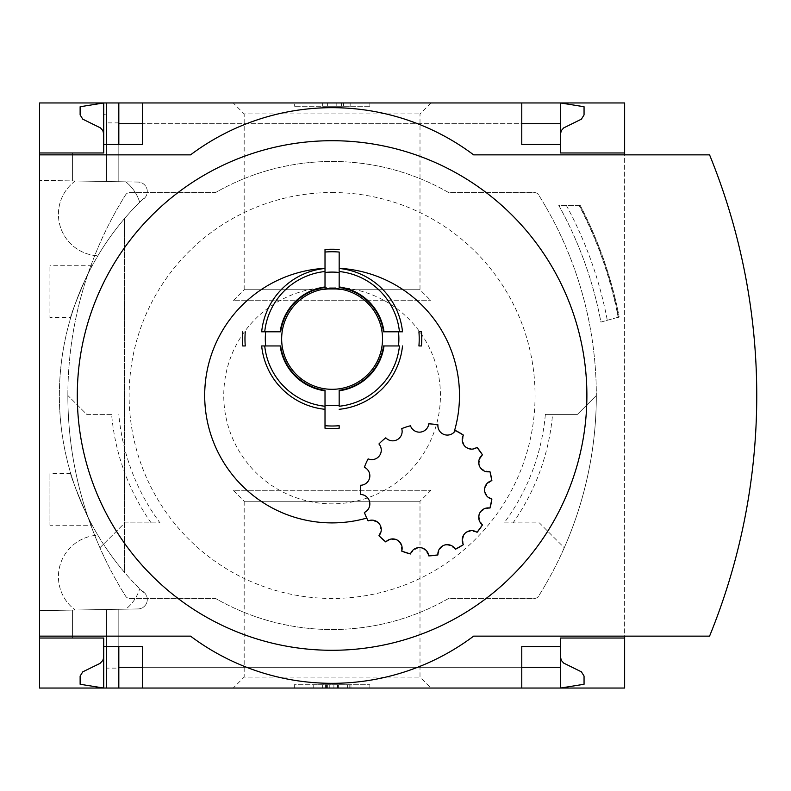 <?xml version="1.0" encoding="UTF-8"?>
<svg xmlns="http://www.w3.org/2000/svg" width="791" height="791" viewBox="0 0 791 791"><rect width="100%" height="100%" fill="white"/><g stroke="black" fill="none" stroke-linecap="round" stroke-linejoin="round"><path stroke-width="0.59" stroke-dasharray="3.96 2.97" d="M124.484 218.652A272.727 272.727 0 0 0 124.484 572.348L124.484 218.652A272.727 272.727 0 0 0 124.484 572.348L124.484 218.652M97.876 535.22A272.727 272.727 0 0 0 139.671 588.771A272.727 272.727 0 0 1 97.876 535.22A41.518 41.518 0 0 0 75.214 610.039L125.828 609.159A41.518 41.518 0 0 0 139.671 588.771A41.518 41.518 0 0 1 125.828 609.159L75.214 610.039A41.518 41.518 0 0 1 97.876 535.22M106.548 114.27L106.548 181.505L125.828 181.841A41.518 41.518 0 0 1 139.671 202.229A272.727 272.727 0 0 0 97.876 255.78A272.727 272.727 0 0 1 139.671 202.229A41.518 41.518 0 0 0 125.828 181.841L72.574 180.912L118.818 181.722L106.548 181.505L118.818 181.722L106.548 181.505L106.548 114.27L103.72 114.27L103.72 152.97L72.574 152.97L103.72 152.97L103.72 144.476L142.41 144.476L142.41 102.959L521.773 102.959L521.773 123.722L142.41 123.722M143.359 198.63A272.727 272.727 0 0 0 143.359 592.37L143.359 591.717A272.252 272.252 0 0 0 144.358 592.677A272.252 272.252 0 0 1 143.359 591.717L143.359 592.37A272.727 272.727 0 0 1 143.359 198.63L143.359 199.283L143.359 198.63M92.211 525.254C90.757 526.015 68.985 473.255 70.715 473.354C68.985 473.245 90.787 526.074 92.211 525.254L49.932 525.254L49.932 473.354L49.932 525.254M70.715 317.646C68.985 317.735 90.787 264.926 92.211 265.746C90.757 264.975 68.985 317.745 70.715 317.646L49.932 317.646L49.932 265.746L49.932 317.646M39.55 610.662L138.01 608.941A9.433 9.433 0 0 0 144.358 592.677A9.433 9.433 0 0 1 138.01 608.941L39.55 610.662L39.55 180.338L39.55 610.662M103.72 676.73L103.72 688.041L560.463 688.041L560.463 656.906L561.313 660.376L563.667 663.076L581.405 671.836L584.055 676.078L584.055 684.264L560.463 688.041L560.463 667.278L560.463 688.041L118.818 688.041L118.818 609.278L106.548 609.495L118.818 609.278L118.818 668.128L106.548 668.128L106.548 609.495L106.548 676.73L103.72 676.73L103.72 656.906L103.127 659.832L100.991 662.71L82.778 671.836L80.128 676.078L80.128 684.264L103.72 688.041L103.72 638.03L72.574 638.03L72.574 610.088L72.574 638.03L103.72 638.03L103.72 688.041L106.548 688.041L106.548 609.495L106.548 688.041L106.548 609.495L106.548 646.524L118.818 646.524L118.818 609.278L118.818 668.128M138.01 182.059L39.55 180.338L138.01 182.059A9.433 9.433 0 0 1 144.358 198.323A272.252 272.252 0 0 0 143.359 199.283A272.252 272.252 0 0 1 144.358 198.323A9.433 9.433 0 0 0 138.01 182.059M103.72 152.97L72.574 152.97L72.574 180.912L72.574 152.97L72.574 180.912L72.574 152.97L103.72 152.97L103.72 102.959L103.72 144.476M103.72 638.03L72.574 638.03L72.574 610.088L72.574 638.03L103.72 638.03L103.72 646.524L103.72 638.03L103.72 646.524L106.548 646.524L106.548 609.495L106.548 646.524M106.548 668.128L106.548 676.73M118.818 122.872L118.818 181.722L118.818 122.872L106.548 122.872M118.818 688.041L106.548 688.041M118.818 144.476L118.818 102.959L106.548 102.959L106.548 181.505L106.548 102.959L103.72 102.959L103.72 114.27M106.548 144.476L106.548 102.959M75.214 180.961A41.518 41.518 0 0 0 97.876 255.78A41.518 41.518 0 0 1 75.214 180.961M103.72 134.094L103.72 102.959L103.72 134.094L103.127 131.168L100.991 128.29L82.778 119.164L80.128 114.922L80.128 106.736L103.72 102.959L560.463 102.959L118.818 102.959M233.216 102.959L430.966 102.959L233.216 102.959L244.182 113.924L420.001 113.924L244.182 113.924L244.182 289.743L420.001 289.743L244.182 289.743L233.216 300.709L430.966 300.709L233.216 300.709M233.216 688.041L430.966 688.041L233.216 688.041L244.182 677.076L420.001 677.076L244.182 677.076L244.182 501.257L420.001 501.257L244.182 501.257L233.216 490.291L430.966 490.291L233.216 490.291M560.463 646.524L521.773 646.524L521.773 688.041L142.41 688.041L142.41 646.524L118.818 646.524M521.773 102.959L142.41 102.959M521.773 688.041L142.41 688.041M560.463 134.094L560.463 102.959L560.463 123.722L560.463 102.959L584.055 106.736L584.055 114.922L581.405 119.164L563.667 127.924L561.313 130.624L560.463 134.094L560.463 102.959L560.463 152.97L624.633 152.97M402.51 345.954A70.775 70.775 0 0 1 339.171 409.303M339.171 428.247L339.171 425.716M325.012 425.716L325.012 428.247M325.012 409.303A70.775 70.775 0 0 1 261.673 345.954M242.718 331.805A89.65 89.65 0 0 0 242.718 345.954L245.259 345.954M261.673 331.805A70.775 70.775 0 0 1 325.012 268.456M366.737 518.095A66.058 66.058 0 0 1 364.384 512.459A9.433 9.433 0 0 0 360.567 494.474A66.058 66.058 0 0 1 360.567 485.259A9.433 9.433 0 0 0 364.384 467.273A66.058 66.058 0 0 1 368.131 458.859A9.433 9.433 0 0 0 378.938 443.978A66.058 66.058 0 0 1 385.79 437.819A9.433 9.433 0 0 0 401.719 428.623A66.058 66.058 0 0 1 410.48 425.776A9.433 9.433 0 0 0 428.771 423.847A66.058 66.058 0 0 1 437.927 424.816A9.433 9.433 0 0 0 454.083 432.222L455.418 430.492M339.171 268.456A70.775 70.775 0 0 1 402.51 331.805M421.465 331.805L418.923 331.805M418.923 345.954L421.465 345.954M463.397 435.099C461.598 446.292 466.156 450.395 477.062 447.409M482.48 454.865C476.311 464.386 478.802 469.992 489.965 471.663M491.873 480.671C482.372 486.9 482.372 493.02 491.873 499.062M489.965 508.079C478.773 509.869 476.281 515.475 482.48 524.878M477.062 532.333C466.176 529.377 461.618 533.47 463.397 544.633M455.418 549.241C446.737 542.082 440.903 543.971 437.927 554.926M428.771 555.885C423.758 545.8 417.668 545.157 410.48 553.967M401.719 551.119C401.215 539.838 395.905 536.773 385.79 541.924M378.938 535.754C383.052 525.214 379.453 520.26 368.131 520.883M325.012 268.297L325.012 249.511L339.171 249.511M111.62 414.375L86.733 414.375L67.858 395.5A377.475 377.475 0 0 0 99.923 547.748L124.78 522.9L151.17 522.9A221.282 221.282 0 0 1 111.62 414.375L86.733 414.375L67.858 395.5A377.475 377.475 0 0 0 99.923 547.748L124.78 522.9L160.019 522.9A214.104 214.104 0 0 1 118.818 414.375M151.17 522.9L160.019 522.9M504.174 522.9L539.403 522.9L564.26 547.748A377.475 377.475 0 0 0 596.325 395.5A377.475 377.475 0 0 1 564.26 547.748L539.403 522.9L504.174 522.9A214.104 214.104 0 0 0 545.365 414.375L552.563 414.375A221.282 221.282 0 0 1 513.023 522.9M545.365 414.375L577.45 414.375L596.325 395.5L577.45 414.375L552.563 414.375M125.631 194.813A377.475 377.475 0 0 0 125.631 596.187A4.716 4.716 0 0 0 129.625 598.392L215.449 598.392A234.037 234.037 0 0 0 448.744 598.392L534.558 598.392A4.716 4.716 0 0 0 538.562 596.187A377.475 377.475 0 0 0 538.562 194.813A4.716 4.716 0 0 0 534.558 192.609L448.744 192.609A234.037 234.037 0 0 0 215.449 192.609L129.625 192.609A4.716 4.716 0 0 0 125.631 194.813A377.475 377.475 0 0 0 125.631 596.187A4.716 4.716 0 0 0 129.625 598.392L215.449 598.392A234.037 234.037 0 0 0 448.744 598.392L534.558 598.392A4.716 4.716 0 0 0 538.562 596.187A377.475 377.475 0 0 0 538.562 194.813A4.716 4.716 0 0 0 534.558 192.609L448.744 192.609A234.037 234.037 0 0 0 215.449 192.609L129.625 192.609A4.716 4.716 0 0 0 125.631 194.813M39.55 102.959L39.55 688.041L624.633 688.041L624.633 102.959L39.55 102.959M579.061 205.344L558.762 205.344A388.796 388.796 0 0 1 600.923 322.066L619.165 316.964L600.923 322.066A388.796 388.796 0 0 0 558.762 205.344L579.061 205.344A406.663 406.663 0 0 1 618.216 317.428M580.198 205.344A407.672 407.672 0 0 1 619.165 316.964A407.672 407.672 0 0 0 580.198 205.344A407.672 407.672 0 0 1 619.165 316.964M566.307 205.344A395.401 395.401 0 0 1 607.32 320.345M39.55 636.142L190.542 636.142A235.926 235.926 0 0 0 473.641 636.142L624.633 636.142L624.633 154.858L473.641 154.858A235.926 235.926 0 0 0 190.542 154.858L39.55 154.858M294.341 102.959L369.842 102.959L294.341 102.959L294.341 106.261L294.341 102.959M624.633 638.03L560.463 638.03L560.463 688.041L560.463 656.906M294.341 688.041L369.842 688.041L294.341 688.041L294.341 684.739L369.842 684.739L294.341 684.739L294.341 688.041M624.633 636.142L709.567 636.142A637.22 637.22 0 0 0 709.567 154.858L624.633 154.858M369.842 688.041L369.842 684.739L369.842 688.041M313.216 688.041L350.967 688.041L350.967 684.739L350.967 688.041L313.216 688.041L313.216 684.739L350.967 684.739L313.216 684.739L338.607 684.739L313.216 684.739L313.216 688.041L313.216 684.739M322.659 688.041L322.659 684.739M369.842 106.261L369.842 102.959L369.842 106.261L294.341 106.261L369.842 106.261M322.659 106.261L322.659 102.959L350.156 102.959L322.659 102.959L322.659 106.261L341.534 106.261L322.659 106.261M327.375 106.261L327.375 102.959L327.375 106.261M336.808 106.261L336.808 102.959L336.808 106.261L350.156 106.261L336.808 106.261L336.808 102.959M350.156 106.261L350.156 102.959M343.482 106.261L343.482 102.959M341.534 106.261L341.534 102.959L341.534 106.261M560.463 144.476L521.773 144.476L521.773 123.722M332.091 192.529A202.971 202.971 0 0 1 507.871 496.985A202.971 202.971 0 0 1 156.321 496.985A202.971 202.971 0 0 1 332.091 192.529M332.091 287.163A108.337 108.337 0 0 1 425.924 449.674A108.337 108.337 0 0 1 238.269 449.674A108.337 108.337 0 0 1 332.091 287.163M383.506 345.954A51.899 51.899 0 0 1 339.171 390.299A51.899 51.899 0 0 0 383.506 345.954L399.465 345.954M339.171 406.248L339.171 390.803M325.012 390.299A51.899 51.899 0 0 1 280.676 345.954A51.899 51.899 0 0 0 325.012 390.299M264.718 345.954L280.162 345.954M325.012 403.163L325.012 406.248M399.465 331.805L384.021 331.805M339.171 285.403L339.171 272.44M339.171 287.459A51.899 51.899 0 0 1 383.506 331.805M280.676 331.805A51.899 51.899 0 0 1 325.012 287.459A51.899 51.899 0 0 0 280.676 331.805L264.718 331.805M325.012 271.511L325.012 274.596M579.388 205.344A406.95 406.95 0 0 1 618.503 317.349M327.375 688.041L327.375 684.739M337.52 688.041L337.52 684.739M347.565 688.041L347.565 684.739M325.783 688.041L325.783 684.739M326.554 688.041L326.554 684.739M337.757 688.041L337.757 684.739M333.891 688.041L333.891 684.739M329.264 688.041L329.264 684.739M521.773 667.278L142.41 667.278M560.463 667.278L118.818 667.278M560.463 123.722L118.818 123.722M430.966 102.959L420.001 113.924L420.001 289.743L430.966 300.709M430.966 490.291L420.001 501.257L420.001 677.076L430.966 688.041M349.78 688.041L349.78 684.739M325.605 688.041L325.605 684.739M338.607 688.041L338.607 684.739M70.715 473.354L49.932 473.354M92.211 265.746L49.932 265.746"/><path stroke-width="1.19" d="M624.633 636.142L624.633 688.041L142.41 688.041L142.41 646.524L103.72 646.524L103.72 688.041L80.128 684.264L80.128 676.078L82.778 671.836L100.012 663.402L102.87 660.376L103.7 657.499L103.72 638.03L39.55 638.03L39.55 636.142L190.542 636.142A235.926 235.926 0 0 0 473.641 636.142L709.567 636.142A637.22 637.22 0 0 0 709.567 154.858L473.641 154.858A235.926 235.926 0 0 0 190.542 154.858L39.55 154.858L39.55 152.97L103.72 152.97L103.72 102.959L118.818 102.959L118.818 144.476M103.72 638.03L39.55 638.03L39.55 688.041L106.548 688.041L106.548 646.524M106.548 144.476L106.548 102.959M106.548 688.041L118.818 688.041L118.818 646.524M521.773 123.722L560.463 123.722L560.463 102.959L118.818 102.959M142.41 688.041L118.818 688.041M103.72 152.97L39.55 152.97L39.55 102.959L103.72 102.959L80.128 106.736L80.128 114.922L82.778 119.164L100.516 127.924L102.87 130.624L103.72 134.094M142.41 123.722L118.818 123.722M560.463 656.906L561.313 660.376L563.667 663.076L581.405 671.836L584.055 676.078L584.055 684.264L560.463 688.041L560.463 667.278L521.773 667.278M142.41 667.278L118.818 667.278M142.41 102.959L142.41 144.476L103.72 144.476M339.171 390.299L339.171 406.248A67.739 67.739 0 0 0 399.465 345.954L383.506 345.954A51.899 51.899 0 0 1 339.171 390.299L339.171 390.803A52.404 52.404 0 0 0 384.021 345.954M280.676 345.954L261.673 345.954A70.775 70.775 0 0 0 325.012 409.303L325.012 425.716A87.119 87.119 0 0 0 339.171 425.716L339.171 428.247A89.65 89.65 0 0 1 325.012 428.247L325.012 390.299A51.899 51.899 0 0 1 280.676 345.954L280.162 345.954A52.404 52.404 0 0 0 325.012 390.803L325.012 403.163M455.418 430.492A66.058 66.058 0 0 1 463.397 435.099L455.418 430.492A9.433 9.433 0 0 1 437.927 424.816A66.058 66.058 0 0 0 428.771 423.847A9.433 9.433 0 0 1 410.48 425.776A66.058 66.058 0 0 0 401.719 428.623A9.433 9.433 0 0 1 385.79 437.819A66.058 66.058 0 0 0 378.938 443.978A9.433 9.433 0 0 1 368.131 458.859A66.058 66.058 0 0 0 364.384 467.273A9.433 9.433 0 0 1 360.567 485.259A66.058 66.058 0 0 0 360.567 494.474A9.433 9.433 0 0 1 364.384 512.459A66.058 66.058 0 0 0 368.131 520.883L366.737 518.095A127.4 127.4 0 0 1 206.431 416.491A127.4 127.4 0 0 1 325.012 268.297L325.012 268.456A70.775 70.775 0 0 0 261.673 331.805L280.676 331.805A51.899 51.899 0 0 1 325.012 287.459L325.012 274.596M383.506 331.805A51.899 51.899 0 0 0 339.171 287.459L339.171 286.955A52.404 52.404 0 0 1 384.021 331.805L402.51 331.805A70.775 70.775 0 0 0 339.171 268.456L339.171 268.297A127.4 127.4 0 0 1 454.083 432.222M421.465 331.805A89.65 89.65 0 0 1 421.465 345.954L418.923 345.954A87.119 87.119 0 0 0 418.923 331.805L421.465 331.805A89.65 89.65 0 0 1 421.465 345.954M325.012 287.459L325.012 252.042A87.119 87.119 0 0 1 339.171 252.042L339.171 268.297M477.062 447.409A66.058 66.058 0 0 1 482.48 454.865L477.062 447.409A9.433 9.433 0 0 1 463.397 435.099M489.965 471.663A66.058 66.058 0 0 1 491.873 480.671L489.965 471.663A9.433 9.433 0 0 1 482.48 454.865M491.873 499.062A66.058 66.058 0 0 1 489.965 508.079L491.873 499.062A9.433 9.433 0 0 1 491.873 480.671M482.48 524.878A66.058 66.058 0 0 1 477.062 532.333L482.48 524.878A9.433 9.433 0 0 1 489.965 508.079M463.397 544.633A66.058 66.058 0 0 1 455.418 549.241L463.397 544.633A9.433 9.433 0 0 1 477.062 532.333M437.927 554.926A66.058 66.058 0 0 1 428.771 555.885L437.927 554.926A9.433 9.433 0 0 1 455.418 549.241M410.48 553.967A66.058 66.058 0 0 1 401.719 551.119L410.48 553.967A9.433 9.433 0 0 1 428.771 555.885M385.79 541.924A66.058 66.058 0 0 1 378.938 535.754L385.79 541.924A9.433 9.433 0 0 1 401.719 551.119M319.752 141.006A254.791 254.791 0 0 0 77.37 401.67A254.791 254.791 0 0 0 332.091 650.291A254.791 254.791 0 0 0 586.813 389.33A254.791 254.791 0 0 0 319.752 141.006M521.773 102.959L521.773 144.476L560.463 144.476L560.463 152.97L624.633 152.97L624.633 102.959L560.463 102.959L584.055 106.736L584.055 114.922L581.405 119.164L563.667 127.924L561.313 130.624L560.463 134.094M624.633 154.858L624.633 152.97M560.463 123.722L560.463 144.476M39.55 154.858L39.55 636.142M624.633 638.03L560.463 638.03L560.463 646.524L521.773 646.524L521.773 688.041M560.463 646.524L560.463 667.278M378.938 535.754A9.433 9.433 0 0 0 368.131 520.883M402.51 345.954A70.775 70.775 0 0 1 339.171 409.303M325.012 390.299L325.012 390.803M325.012 409.303L325.012 406.248A67.739 67.739 0 0 1 264.718 345.954L261.673 345.954M339.171 268.456L339.171 271.511A67.739 67.739 0 0 1 399.465 331.805L402.51 331.805M339.171 286.955L339.171 285.403M339.171 252.042L339.171 271.511M261.673 331.805L264.718 331.805A67.739 67.739 0 0 1 325.012 271.511L325.012 268.456M339.171 287.459L339.171 272.47A66.79 66.79 0 0 0 325.012 272.47M339.171 428.247A89.65 89.65 0 0 1 325.012 428.247M245.259 331.805A87.119 87.119 0 0 0 245.259 345.954L242.718 345.954A89.65 89.65 0 0 1 242.718 331.805M339.171 249.511A89.65 89.65 0 0 0 325.012 249.511L325.012 252.042M332.091 288.438A50.446 50.446 0 0 1 375.774 364.097A50.446 50.446 0 0 1 288.408 364.097A50.446 50.446 0 0 1 332.091 288.438M398.506 331.805A66.79 66.79 0 0 1 398.506 345.954M339.171 405.289A66.79 66.79 0 0 1 325.012 405.289M265.677 345.954A66.79 66.79 0 0 1 265.677 331.805M280.162 331.805A52.404 52.404 0 0 1 325.012 286.955"/></g></svg>
